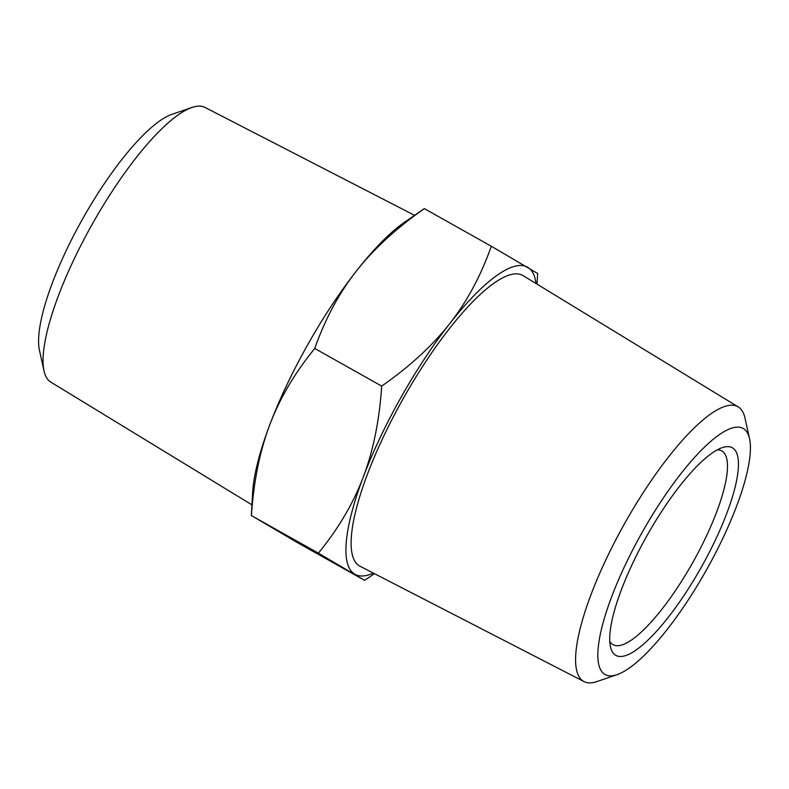 <?xml version="1.0" encoding="UTF-8"?>
<svg xmlns="http://www.w3.org/2000/svg" width="789" height="789" viewBox="0 0 789 789"><rect width="100%" height="100%" fill="white"/><g stroke="black" fill="none" stroke-linecap="round" stroke-linejoin="round"><path stroke-width="1.18" d="M717.28 449.878A111.081 29.311 -60.7 0 1 721.817 450.933A111.081 29.311 -60.7 0 1 692.979 562.143A111.081 29.311 -60.7 0 1 613.023 644.643A111.081 29.311 -60.7 0 1 609.759 641.309M191.954 107.482L171.972 114.326A141.083 37.231 119.3 0 0 82.806 218.592A141.083 37.231 119.3 0 0 39.45 350.277L44.006 370.899A157.514 41.561 -60.7 0 1 92.412 223.889A157.514 41.561 -60.7 0 1 191.954 107.482A157.514 41.561 -60.7 0 1 205.022 107.432L414.56 215.338M647.019 535.613A119.021 31.402 119.3 0 0 610.548 647.138A119.021 31.402 119.3 0 0 701.48 566.916A119.021 31.402 119.3 0 0 722.665 447.511A119.021 31.402 119.3 0 0 647.019 535.613M641.999 532.664A141.083 37.231 -60.7 0 1 749.55 438.723A141.083 37.231 -60.7 0 1 706.549 569.766A141.083 37.231 -60.7 0 1 617.028 674.674A141.083 37.231 -60.7 0 1 641.999 532.664M251.947 504.861L50.772 382.083A157.514 41.561 -60.7 0 1 44.006 370.899M749.55 438.723L744.994 418.101A157.514 41.561 119.3 0 0 738.228 406.917A157.514 41.561 119.3 0 0 624.927 522.969A157.514 41.561 119.3 0 0 583.978 681.568A157.514 41.561 119.3 0 0 597.046 681.518L617.028 674.674M583.978 681.568L359.981 566.216A166.627 43.967 -60.7 0 1 403.307 398.445A166.627 43.967 -60.7 0 1 523.166 275.667L738.228 406.917M364.646 580.369L318.371 553.158L251.346 515.562L252.628 492.731A176.144 46.482 -60.7 0 1 269.848 424.59C259.857 450.933 253.713 481.251 251.415 515.552L297.69 542.763L364.646 580.369L374.44 573.662M424.295 208.631L424.354 208.631C396.275 228.238 373.601 249.068 356.322 271.13A176.144 46.482 -60.7 0 1 404.55 222.232L424.295 208.631M356.322 271.13C339.023 293.173 325.167 318.963 314.752 348.482C294.8 372.872 279.829 398.238 269.848 424.59A176.144 46.482 -60.7 0 1 356.322 271.13M318.371 553.158C338.323 528.778 353.294 503.412 363.265 477.059C373.266 450.716 379.41 420.389 381.708 386.097C409.787 366.49 432.461 345.661 449.74 323.598C467.029 301.546 480.896 275.755 491.31 246.237L424.354 208.631M491.31 246.237L537.585 273.448M381.708 386.097L314.752 348.482M536.047 283.527A176.144 46.482 119.3 0 0 527.683 267.274A176.144 46.482 119.3 0 0 449.74 323.598A176.144 46.482 119.3 0 0 363.265 477.059A176.144 46.482 119.3 0 0 354.744 574.195A176.144 46.482 119.3 0 0 373.394 573.12M537.053 284.139L537.654 273.438"/></g></svg>
